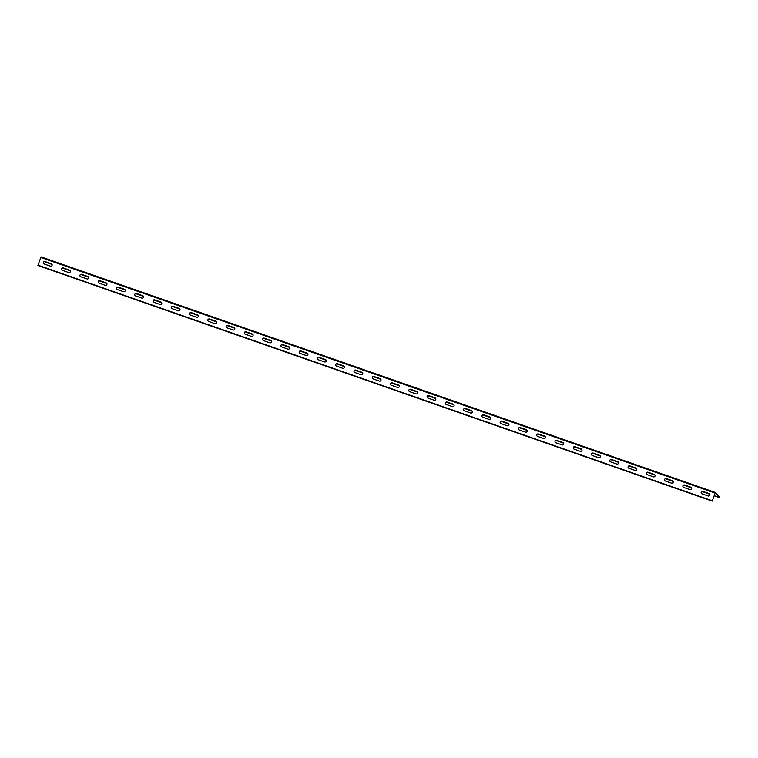 <?xml version="1.0" encoding="UTF-8"?>
<svg xmlns="http://www.w3.org/2000/svg" width="758" height="758" viewBox="0 0 758 758"><rect width="100%" height="100%" fill="white"/><g stroke="black" fill="none" stroke-linecap="round" stroke-linejoin="round"><path stroke-width="1.14" d="M45.044 261.576L52.027 264.4L45.575 262.145M37.976 265.177L712.283 500.782L37.9 265.499L41.036 256.886L715.362 492.501L719.778 497.257M719.844 497.276L714.14 495.751L719.892 497.76L715.258 492.776L712.217 501.114L715.353 492.501L41.036 256.886M51.809 264.068A1.289 1.279 -42.9 0 0 51.298 263.737L45.092 261.567A1.289 1.279 -42.9 0 0 43.708 263.651A1.289 1.279 -42.9 0 0 44.22 263.983L50.426 266.153A1.289 1.279 -42.9 0 0 51.809 264.068A1.289 1.279 -42.9 0 0 51.326 263.765L45.12 261.595A1.289 1.279 -42.9 0 0 43.727 263.67M70.096 270.464A1.289 1.279 -42.9 0 0 69.594 270.151L63.397 267.981A1.289 1.279 -42.9 0 0 61.995 270.056M88.364 276.85A1.289 1.279 -42.9 0 0 87.871 276.537L81.665 274.368A1.289 1.279 -42.9 0 0 80.272 276.443A1.289 1.279 -42.9 0 0 80.765 276.755L86.971 278.925A1.289 1.279 -42.9 0 0 88.345 276.831A1.289 1.279 -42.9 0 0 87.843 276.499L81.637 274.339A1.289 1.279 -42.9 0 0 80.253 276.424M106.632 283.236A1.289 1.279 -42.9 0 0 106.139 282.924L99.933 280.754A1.289 1.279 -42.9 0 0 98.54 282.819A1.289 1.279 -42.9 0 0 99.033 283.141L105.239 285.311A1.289 1.279 -42.9 0 0 106.622 283.217A1.289 1.279 -42.9 0 0 106.111 282.886L99.904 280.716A1.289 1.279 -42.9 0 0 98.521 282.81M124.909 289.622A1.289 1.279 -42.9 0 0 124.416 289.3L118.21 287.14A1.289 1.279 -42.9 0 0 116.808 289.205M143.177 295.999A1.289 1.279 -42.9 0 0 142.684 295.686L136.478 293.517A1.289 1.279 -42.9 0 0 135.085 295.592A1.289 1.279 -42.9 0 0 135.578 295.904L141.784 298.074A1.289 1.279 -42.9 0 0 143.158 295.99A1.289 1.279 -42.9 0 0 142.656 295.658L136.449 293.488A1.289 1.279 -42.9 0 0 135.066 295.573M161.445 302.385A1.289 1.279 -42.9 0 0 160.952 302.072L154.746 299.903A1.289 1.279 -42.9 0 0 153.353 301.978A1.289 1.279 -42.9 0 0 153.846 302.29L160.052 304.46A1.289 1.279 -42.9 0 0 161.435 302.376A1.289 1.279 -42.9 0 0 160.923 302.035L154.717 299.874A1.289 1.279 -42.9 0 0 153.334 301.959M179.722 308.771A1.289 1.279 -42.9 0 0 179.229 308.459L173.023 306.289A1.289 1.279 -42.9 0 0 171.621 308.364M197.971 315.139A1.289 1.279 -42.9 0 0 197.468 314.807L191.262 312.637A1.289 1.279 -42.9 0 0 189.879 314.731A1.289 1.279 -42.9 0 0 190.391 315.063L196.597 317.232A1.289 1.279 -42.9 0 0 197.971 315.139A1.289 1.279 -42.9 0 0 197.497 314.835L191.291 312.675A1.289 1.279 -42.9 0 0 189.898 314.741M216.257 321.544A1.289 1.279 -42.9 0 0 215.765 321.221L209.559 319.052A1.289 1.279 -42.9 0 0 208.166 321.127A1.289 1.279 -42.9 0 0 208.658 321.439L214.865 323.609A1.289 1.279 -42.9 0 0 216.248 321.525A1.289 1.279 -42.9 0 0 215.736 321.193L209.53 319.023A1.289 1.279 -42.9 0 0 208.156 321.108M234.535 327.92A1.289 1.279 -42.9 0 0 234.042 327.608L227.836 325.438A1.289 1.279 -42.9 0 0 226.443 327.513M252.802 334.306A1.289 1.279 -42.9 0 0 252.31 333.994L246.104 331.824A1.289 1.279 -42.9 0 0 244.711 333.899A1.289 1.279 -42.9 0 0 245.204 334.212L251.41 336.381A1.289 1.279 -42.9 0 0 252.793 334.287A1.289 1.279 -42.9 0 0 252.281 333.956L246.075 331.796A1.289 1.279 -42.9 0 0 244.692 333.88M271.061 340.674A1.289 1.279 -42.9 0 0 270.549 340.342L264.343 338.172A1.289 1.279 -42.9 0 0 262.969 340.266A1.289 1.279 -42.9 0 0 263.471 340.598L269.677 342.768A1.289 1.279 -42.9 0 0 271.061 340.674A1.289 1.279 -42.9 0 0 270.578 340.38L264.381 338.21A1.289 1.279 -42.9 0 0 262.979 340.276M289.348 347.079A1.289 1.279 -42.9 0 0 288.855 346.757L282.649 344.596A1.289 1.279 -42.9 0 0 281.256 346.662M307.615 353.465A1.289 1.279 -42.9 0 0 307.123 353.143L300.917 350.973A1.289 1.279 -42.9 0 0 299.524 353.048A1.289 1.279 -42.9 0 0 300.016 353.361L306.223 355.53A1.289 1.279 -42.9 0 0 307.606 353.446A1.289 1.279 -42.9 0 0 307.094 353.114L300.888 350.945A1.289 1.279 -42.9 0 0 299.505 353.029M325.893 359.842A1.289 1.279 -42.9 0 0 325.4 359.529L319.194 357.359A1.289 1.279 -42.9 0 0 317.791 359.434A1.289 1.279 -42.9 0 0 318.284 359.747L324.49 361.917A1.289 1.279 -42.9 0 0 325.874 359.832A1.289 1.279 -42.9 0 0 325.362 359.491L319.156 357.331A1.289 1.279 -42.9 0 0 317.782 359.415M344.16 366.228A1.289 1.279 -42.9 0 0 343.668 365.915L337.462 363.745A1.289 1.279 -42.9 0 0 336.069 365.82M362.428 372.614A1.289 1.279 -42.9 0 0 361.936 372.292L355.729 370.131A1.289 1.279 -42.9 0 0 354.337 372.197A1.289 1.279 -42.9 0 0 354.829 372.519L361.035 374.689A1.289 1.279 -42.9 0 0 362.419 372.595A1.289 1.279 -42.9 0 0 361.907 372.263L355.701 370.094A1.289 1.279 -42.9 0 0 354.318 372.187M380.706 379A1.289 1.279 -42.9 0 0 380.213 378.678L374.007 376.508A1.289 1.279 -42.9 0 0 372.604 378.583A1.289 1.279 -42.9 0 0 373.107 378.905L379.303 381.066A1.289 1.279 -42.9 0 0 380.687 378.981A1.289 1.279 -42.9 0 0 380.175 378.649L373.978 376.48A1.289 1.279 -42.9 0 0 372.595 378.564M398.973 385.377A1.289 1.279 -42.9 0 0 398.481 385.064L392.274 382.894A1.289 1.279 -42.9 0 0 390.882 384.969M417.232 391.744A1.289 1.279 -42.9 0 0 416.72 391.412L410.514 389.252A1.289 1.279 -42.9 0 0 409.14 391.336A1.289 1.279 -42.9 0 0 409.642 391.668L415.848 393.838A1.289 1.279 -42.9 0 0 417.232 391.744A1.289 1.279 -42.9 0 0 416.748 391.45L410.542 389.28A1.289 1.279 -42.9 0 0 409.149 391.355M435.518 398.149A1.289 1.279 -42.9 0 0 435.026 397.836L428.82 395.667A1.289 1.279 -42.9 0 0 427.427 397.732A1.289 1.279 -42.9 0 0 427.919 398.054L434.126 400.224A1.289 1.279 -42.9 0 0 435.499 398.13A1.289 1.279 -42.9 0 0 434.997 397.798L428.791 395.629A1.289 1.279 -42.9 0 0 427.408 397.723M453.786 404.535A1.289 1.279 -42.9 0 0 453.293 404.213L447.087 402.053A1.289 1.279 -42.9 0 0 445.695 404.118M472.063 410.921A1.289 1.279 -42.9 0 0 471.571 410.599L465.365 408.429A1.289 1.279 -42.9 0 0 463.962 410.504A1.289 1.279 -42.9 0 0 464.455 410.817L470.661 412.987A1.289 1.279 -42.9 0 0 472.044 410.902A1.289 1.279 -42.9 0 0 471.533 410.571L465.327 408.401A1.289 1.279 -42.9 0 0 463.953 410.485M490.312 417.288A1.289 1.279 -42.9 0 0 489.81 416.947L483.604 414.787A1.289 1.279 -42.9 0 0 482.221 416.872A1.289 1.279 -42.9 0 0 482.732 417.203L488.938 419.373A1.289 1.279 -42.9 0 0 490.312 417.288A1.289 1.279 -42.9 0 0 489.839 416.985L483.632 414.816A1.289 1.279 -42.9 0 0 482.24 416.891M508.599 423.684A1.289 1.279 -42.9 0 0 508.106 423.371L501.9 421.202A1.289 1.279 -42.9 0 0 500.507 423.277M526.876 430.07A1.289 1.279 -42.9 0 0 526.384 429.748L520.178 427.588A1.289 1.279 -42.9 0 0 518.775 429.653A1.289 1.279 -42.9 0 0 519.277 429.976L525.474 432.145A1.289 1.279 -42.9 0 0 526.857 430.051A1.289 1.279 -42.9 0 0 526.346 429.72L520.14 427.55A1.289 1.279 -42.9 0 0 518.766 429.644M545.144 436.456A1.289 1.279 -42.9 0 0 544.651 436.134L538.445 433.964A1.289 1.279 -42.9 0 0 537.052 436.039A1.289 1.279 -42.9 0 0 537.545 436.362L543.751 438.522A1.289 1.279 -42.9 0 0 545.125 436.437A1.289 1.279 -42.9 0 0 544.623 436.106L538.417 433.936A1.289 1.279 -42.9 0 0 537.034 436.021M563.412 442.833A1.289 1.279 -42.9 0 0 562.919 442.52L556.713 440.351A1.289 1.279 -42.9 0 0 555.32 442.426M581.67 449.2A1.289 1.279 -42.9 0 0 581.168 448.869L574.962 446.708A1.289 1.279 -42.9 0 0 573.579 448.793A1.289 1.279 -42.9 0 0 574.09 449.124L580.296 451.294A1.289 1.279 -42.9 0 0 581.67 449.2A1.289 1.279 -42.9 0 0 581.197 448.907L574.99 446.737A1.289 1.279 -42.9 0 0 573.598 448.812M599.957 455.605A1.289 1.279 -42.9 0 0 599.464 455.293L593.258 453.123A1.289 1.279 -42.9 0 0 591.865 455.188A1.289 1.279 -42.9 0 0 592.358 455.511L598.564 457.68A1.289 1.279 -42.9 0 0 599.948 455.586A1.289 1.279 -42.9 0 0 599.436 455.255L593.23 453.085A1.289 1.279 -42.9 0 0 591.846 455.179M618.234 461.992A1.289 1.279 -42.9 0 0 617.732 461.669L611.535 459.509A1.289 1.279 -42.9 0 0 610.133 461.575A1.289 1.279 -42.9 0 0 610.626 461.897L616.832 464.057A1.289 1.279 -42.9 0 0 618.215 461.973A1.289 1.279 -42.9 0 0 617.704 461.641L611.498 459.471A1.289 1.279 -42.9 0 0 610.124 461.565M709.583 493.913A1.289 1.279 -42.9 0 0 709.09 493.591L702.884 491.421A1.289 1.279 -42.9 0 0 701.491 493.496M636.502 468.378A1.289 1.279 -42.9 0 0 636.009 468.056L629.803 465.886A1.289 1.279 -42.9 0 0 628.41 467.961M654.76 474.745A1.289 1.279 -42.9 0 0 654.249 474.413L648.043 472.243A1.289 1.279 -42.9 0 0 646.659 474.328A1.289 1.279 -42.9 0 0 647.171 474.66L653.377 476.829A1.289 1.279 -42.9 0 0 654.76 474.745A1.289 1.279 -42.9 0 0 654.277 474.442L648.071 472.272A1.289 1.279 -42.9 0 0 646.678 474.347M673.047 481.141A1.289 1.279 -42.9 0 0 672.554 480.828L666.348 478.658A1.289 1.279 -42.9 0 0 664.946 480.733A1.289 1.279 -42.9 0 0 665.439 481.046L671.645 483.216A1.289 1.279 -42.9 0 0 673.028 481.122A1.289 1.279 -42.9 0 0 672.517 480.79L666.31 478.62A1.289 1.279 -42.9 0 0 664.937 480.714M691.315 487.527A1.289 1.279 -42.9 0 0 690.822 487.214L684.616 485.044A1.289 1.279 -42.9 0 0 683.223 487.11M69.565 270.123L63.359 267.953A1.289 1.279 -42.9 0 0 61.985 270.038A1.289 1.279 -42.9 0 0 62.488 270.369L68.694 272.539A1.289 1.279 -42.9 0 0 70.077 270.454A1.289 1.279 -42.9 0 0 69.565 270.123L69.594 270.151M124.378 289.272L118.172 287.102A1.289 1.279 -42.9 0 0 116.798 289.186A1.289 1.279 -42.9 0 0 117.3 289.528L123.507 291.688A1.289 1.279 -42.9 0 0 124.89 289.603A1.289 1.279 -42.9 0 0 124.378 289.272L124.416 289.3M179.191 308.421L172.995 306.251A1.289 1.279 -42.9 0 0 171.611 308.345A1.289 1.279 -42.9 0 0 172.123 308.677L178.32 310.846A1.289 1.279 -42.9 0 0 179.703 308.752A1.289 1.279 -42.9 0 0 179.191 308.421L179.229 308.459M234.014 327.579L227.807 325.409A1.289 1.279 -42.9 0 0 226.424 327.494A1.289 1.279 -42.9 0 0 226.936 327.826L233.142 329.995A1.289 1.279 -42.9 0 0 234.516 327.911A1.289 1.279 -42.9 0 0 234.014 327.579L234.014 327.579M288.826 346.728L282.62 344.558A1.289 1.279 -42.9 0 0 281.237 346.652A1.289 1.279 -42.9 0 0 281.749 346.984L287.955 349.144A1.289 1.279 -42.9 0 0 289.329 347.06A1.289 1.279 -42.9 0 0 288.826 346.728L288.826 346.728M343.639 365.877L337.433 363.707A1.289 1.279 -42.9 0 0 336.05 365.801A1.289 1.279 -42.9 0 0 336.561 366.133L342.768 368.303A1.289 1.279 -42.9 0 0 344.141 366.209A1.289 1.279 -42.9 0 0 343.639 365.877L343.668 365.915M398.452 385.036L392.246 382.866A1.289 1.279 -42.9 0 0 390.863 384.95A1.289 1.279 -42.9 0 0 391.374 385.282L397.58 387.452A1.289 1.279 -42.9 0 0 398.964 385.367A1.289 1.279 -42.9 0 0 398.452 385.036L398.481 385.064M453.265 404.185L447.059 402.015A1.289 1.279 -42.9 0 0 445.676 404.109A1.289 1.279 -42.9 0 0 446.187 404.44L452.393 406.601A1.289 1.279 -42.9 0 0 453.777 404.516A1.289 1.279 -42.9 0 0 453.265 404.185L453.265 404.185M508.078 423.334L501.872 421.164A1.289 1.279 -42.9 0 0 500.488 423.258A1.289 1.279 -42.9 0 0 501 423.589L507.206 425.759A1.289 1.279 -42.9 0 0 508.59 423.665A1.289 1.279 -42.9 0 0 508.078 423.334L508.106 423.371M562.891 442.492L556.685 440.322A1.289 1.279 -42.9 0 0 555.311 442.407A1.289 1.279 -42.9 0 0 555.813 442.738L562.019 444.908A1.289 1.279 -42.9 0 0 563.402 442.824A1.289 1.279 -42.9 0 0 562.891 442.492L562.919 442.52M709.062 493.562L702.856 491.392A1.289 1.279 -42.9 0 0 701.472 493.477A1.289 1.279 -42.9 0 0 701.984 493.818L708.19 495.978A1.289 1.279 -42.9 0 0 709.573 493.894A1.289 1.279 -42.9 0 0 709.062 493.562L709.09 493.591M635.981 468.027L629.775 465.857A1.289 1.279 -42.9 0 0 628.391 467.942A1.289 1.279 -42.9 0 0 628.903 468.273L635.109 470.443A1.289 1.279 -42.9 0 0 636.483 468.359A1.289 1.279 -42.9 0 0 635.981 468.027L636.009 468.056M690.794 487.176L684.588 485.006A1.289 1.279 -42.9 0 0 683.204 487.1A1.289 1.279 -42.9 0 0 683.716 487.432L689.922 489.602A1.289 1.279 -42.9 0 0 691.296 487.508A1.289 1.279 -42.9 0 0 690.794 487.176L690.822 487.214M719.939 497.002L719.351 496.793M62.421 268.038L70.305 270.786L62.421 268.038M80.689 274.415L88.572 277.172L80.689 274.415M98.966 280.801L106.84 283.558L98.966 280.801M117.234 287.187L125.117 289.944L117.234 287.187M135.511 293.573L143.385 296.321L135.502 293.573M153.779 299.96L161.653 302.707L153.779 299.96M172.047 306.336L179.93 309.093L172.047 306.336M190.324 312.722L198.198 315.48L190.324 312.722M208.592 319.109L216.475 321.856L208.592 319.109M226.86 325.495L234.743 328.242L226.86 325.495M245.137 331.871L253.011 334.629L245.137 331.871M263.405 338.257L271.288 341.015L263.405 338.257M281.673 344.644L289.556 347.401L281.673 344.644M299.95 351.03L307.824 353.778L299.95 351.03M318.218 357.416L326.101 360.164L318.218 357.416M336.495 363.793L344.369 366.55L336.486 363.793M354.763 370.179L362.637 372.936L354.763 370.179M373.031 376.565L380.914 379.313L373.031 376.565M391.308 382.951L399.182 385.699L391.308 382.951M409.576 389.328L417.459 392.085L409.576 389.328M427.844 395.714L435.727 398.471L427.844 395.714M446.121 402.1L453.995 404.857L446.121 402.1M464.389 408.486L472.272 411.234L464.389 408.486M482.656 414.872L490.54 417.62L482.656 414.872M500.934 421.249L508.808 424.006L500.934 421.249M519.202 427.635L527.085 430.392L519.202 427.635M545.353 436.779L537.469 434.021L545.353 436.769M555.747 440.407L563.63 443.155L555.747 440.407M574.014 446.784L581.898 449.541L574.014 446.794M592.292 453.17L600.165 455.928L592.292 453.17M610.56 459.556L618.443 462.314L610.56 459.556M628.827 465.943L636.711 468.69L628.827 465.943M647.105 472.329L654.978 475.077L647.105 472.329M665.372 478.705L673.256 481.463L665.372 478.705M683.65 485.092L691.523 487.849L683.64 485.092M709.801 494.235L701.917 491.478L709.791 494.225M40.752 257.445L715.069 493.051M712.217 501.114L37.9 265.499"/></g></svg>
